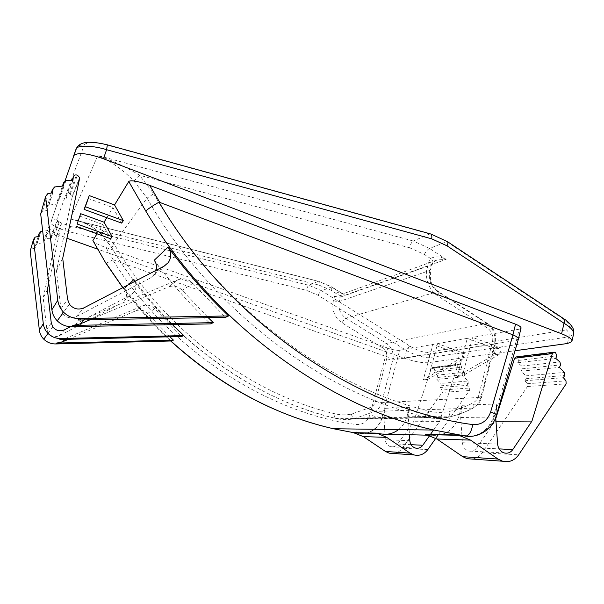 <?xml version="1.0" encoding="UTF-8"?>
<svg xmlns="http://www.w3.org/2000/svg" width="604" height="604" viewBox="0 0 604 604"><rect width="100%" height="100%" fill="white"/><g stroke="black" fill="none" stroke-linecap="round" stroke-linejoin="round"><path stroke-width="0.45" stroke-dasharray="3.02 2.27" d="M107.421 144.854L107.187 145.103C96.972 142.016 84.288 142.159 84.137 145.285C81.072 144.598 78.618 145.405 76.791 147.708M113.295 259.856L385.503 356.277L369.882 414.873C367.511 421.69 362.921 424.899 356.103 424.484C267.361 413.219 167.014 348.236 112.827 259.848L113.295 259.856L105.874 247.489C98.95 245.081 94.602 242.838 92.842 240.762M105.73 262.966C105.911 263.457 108.275 262.415 112.827 259.848M122.876 287.61C137.168 306.757 153.167 324.544 170.857 340.981M354.533 432.849L358.723 433.491C368.312 435.507 379.863 427.353 381.992 417.258C379.123 417.402 375.084 416.609 369.882 414.873M341.305 295.477L340.603 297.032C339.289 297.357 337.296 297.062 334.624 296.164L335.93 293.317L330.954 290.199L319.078 285.118C319.433 282.755 319.244 281.472 318.519 281.253L331.377 286.93L344.741 295.318L343.215 293.755L341.305 295.477C340.022 295.718 338.232 294.994 335.93 293.317C338.572 291.868 341.026 292.147 343.276 294.156L344.741 295.318L446.137 259.365L436.971 259.969L432.774 262.612C433.317 261.638 432.539 260.241 430.441 258.429C435.492 256.187 440.716 256.496 446.137 259.365L429.565 248.433L413.249 241.019L429.799 234.005L107.187 145.103M432.23 262.966L431.347 264.914L340.603 297.032L339.373 301.449C337.991 308.433 340.165 314.02 345.911 318.202L386.364 343.382C391.966 347.466 394.095 352.993 392.774 359.969L381.6 402.694L480.814 397.372C479.455 402.339 476.699 405.979 472.547 408.289C464.65 412.434 456.322 415.461 447.556 417.364C440.995 418.761 434.351 418.806 427.617 417.5L425.012 416.919C321.819 392.675 209.558 308.546 147.066 198.12L111.279 246.968C162.604 334.269 248.674 397.591 335.605 418.376L337.764 418.844L335.635 418.376C250.841 398.965 160.8 332.623 111.325 246.877L100.906 233.801L103.88 231.302L115.032 245.488C163.488 329.49 251.657 394.593 334.85 413.763C340.414 415.114 345.941 415.227 351.445 414.102L370.924 407.262C373.204 406.031 374.722 404.099 375.469 401.456L386.666 358.889C387.541 354.254 386.115 350.584 382.385 347.874L342.03 322.838C334.397 317.274 331.513 309.852 333.393 300.566L334.624 296.164M333.393 300.566C336.066 301.464 338.066 301.758 339.373 301.449L429.837 270.441L431.347 264.914L431.951 264.514C432.177 263.797 431.135 262.966 428.832 262.023L430.441 258.429L424.333 254.412L409.693 247.806C410.433 244.288 411.618 242.03 413.249 241.019L97.833 155.5C112.374 160.528 126.259 167.104 139.501 175.228L153.726 193.763L147.066 198.12L133.982 181.094C122.99 169.86 110.94 161.328 97.833 155.5L70.298 219.01L73.764 219.758C84.356 222.144 94.39 225.994 103.88 231.302L319.078 285.118M100.951 233.695C91.868 225.488 81.653 220.596 70.298 219.01L318.263 281.305L308.833 285.299L70.683 226.062C61.797 223.646 57.191 221.381 56.874 219.26L84.137 145.285M156.398 270.177L154.398 274.586L150.434 277.968L164.024 266.213M563.811 318.761L562.8 318.701L446.666 241.728L429.565 248.433C427.775 249.354 426.031 251.355 424.333 254.412M573.483 334.473L568.991 336.843C569.481 333.921 568.598 331.596 566.348 329.882C571.86 328.266 570.674 324.537 562.8 318.701M471.973 436.231C483.608 434.004 491.226 427.036 494.827 415.31L496.503 414.971M469.852 436.352C481.939 435.039 489.95 428.032 493.883 415.326L496.843 403.94L495.703 417.432M427.345 434.601L431.822 435.295C445.276 436.141 454.336 429.686 459.01 415.929L461.856 405.314L460.693 417.5L462.407 442.724C462.943 447.058 465.072 449.829 468.802 451.029C472.018 451.671 474.661 450.607 476.73 447.828L494.955 421.275L495.786 418.617M472.275 459.07C476.375 458.474 479.704 456.36 482.256 452.751L527.481 386.53L527.345 383.714L524.899 380.754L526.152 378.7L525.857 375.862L521.244 371.143L522.271 368.817L521.697 366.077L517.764 362.725L518.753 360.392L517.643 357.349L516.299 356.904M494.955 421.275L495.975 421.275M517.764 362.725L555.748 358.376M521.244 371.143L559.478 367.391M524.899 380.754L563.381 377.681M154.231 260.256C171.332 283.367 190.086 304.575 210.517 323.88M69.437 304.205L62.673 313.423L60.944 308.893L56.482 270.977L72.178 197.017L72.208 196.224L70.185 194.043L69.339 193.831C67.663 193.62 66.651 194.292 66.297 195.855L66.002 198.807L59.592 198.965L57.297 201.109L57.048 204.099L49 205.058L46.946 207.534L47.127 210.434L42.552 211.392L40.687 213.975M62.673 313.431C66.357 317.855 70.842 318.957 76.142 316.73L150.434 277.968M77.924 320.037L85.594 318.436L178.089 279.758L168.244 286.983C173.567 285.111 178.248 286.236 182.272 290.358L208.176 317.666M47.127 210.434L52.571 192.767M57.048 204.099L63.284 185.987M66.002 198.807L72.941 180.324M56.482 270.977L62.718 258.263M89.936 319.818L168.244 286.983M178.089 279.758C183.676 277.802 188.576 278.995 192.812 283.344L225.435 317.349M499.682 354.11L501.177 348.002L472.592 337.425L462.37 375.937L499.682 354.11L494.102 354.865L495.59 348.825L467.262 338.361L457.107 376.466L494.102 354.865M495.59 348.825L501.177 348.002M457.107 376.466L462.37 375.937M87.942 198.361L112.94 207.587L121.638 223.102M355.144 432.909L358.995 433.498C370.569 434.216 378.429 428.802 382.574 417.251L381.992 417.258L399.652 350.305L432.97 344.423L423.261 379.863L458.172 359.72L459.606 354.095L432.97 344.423M399.652 350.305C396.805 350.547 392.826 349.814 387.715 348.108L385.503 356.277C390.645 357.998 394.586 358.927 397.319 359.063L430.501 353.868M435.084 353.151L427.798 379.41L462.996 359.07L464.431 353.385L437.568 343.608L435.084 353.151L464.687 348.523M437.568 343.608L467.262 338.361M56.874 219.26C54.005 218.776 51.997 219.788 50.849 222.295L65.119 180.656M49.03 227.421C49.422 230.275 55.379 233.869 66.901 238.21L70.683 226.062M76.013 149.196L50.849 222.295C49.362 224.137 59.441 229.263 69.166 231.74L306.515 290.358L317.991 295.235L406.462 350.547L404.408 358.263L97.44 249.074M404.408 358.263C414.299 361.554 422.173 363.034 428.025 362.702L515.031 350.728M106.81 217.682L112.94 207.587M493.883 415.326L494.827 415.31L516.443 340.422L519.183 329.195L520.988 328.342M519.183 329.195L472.592 337.425M464.431 353.385L459.606 354.095M387.715 348.108L105.874 247.489M97.01 233.808L102.695 224.454L110.721 238.746M79.585 216.058L102.695 224.454M518.466 338.776L516.443 340.422L469.995 347.685M398.549 429.595C402.596 426.326 405.382 422.068 406.892 416.828L409.542 407.368L408.41 418.225L409.444 434.737M382.574 417.251L385.118 408.327L384.008 418.564L385.292 439.75C385.714 443.389 387.526 445.714 390.735 446.726C393.506 447.27 395.801 446.379 397.613 444.053L413.619 421.735L431.241 368.568L432.736 367.413L459.402 364.061L457.84 365.277L431.241 368.568M427.798 379.41L423.261 379.863M169.928 336.805L147.504 313.514C144.152 310.124 140.249 309.218 135.794 310.811L142.453 305.918C147.089 304.273 151.151 305.216 154.647 308.757L181.63 336.519M59.894 339.486L66.168 338.142L142.453 305.918M68.516 339.274L135.794 310.811M70.487 326.688L130.464 295.235L124.598 300.347C127.18 296.413 127.15 292.442 124.507 288.44C138.731 307.504 154.39 325.012 171.476 340.966M47.369 289.55L43.201 298.044L46.84 329.308L48.267 333.038C51.302 336.677 55.017 337.561 59.403 335.696L121.283 303.178M48.765 283.019L61.291 224.227L56.308 236.708L43.201 298.044M56.308 236.708L56.331 236.058L53.952 234.103L51.431 235.809L51.181 238.255L45.874 238.459L43.971 240.256L43.76 242.732L37.101 243.608L35.394 245.677L35.545 248.078L31.755 248.923L30.215 251.075M61.291 224.227L61.321 223.533L59.539 221.623L54.654 234.261M51.181 238.255L55.84 225.858L56.104 223.254C56.414 221.872 57.312 221.268 58.792 221.442L59.539 221.623M55.84 225.858L50.185 226.047L48.154 227.965L43.971 240.256M48.154 227.965L47.935 230.6L43.76 242.732M47.935 230.6L42.703 231.211M39.184 236.262L35.545 248.078M135.13 281.238C146.704 296.655 159.184 311.128 172.563 324.65M134.949 281.336C136.64 285.186 136.323 288.818 133.99 292.23L130.464 295.235M393.672 453.483C397.213 452.985 400.112 451.226 402.347 448.191L442.181 392.411L442.09 390.033L439.991 387.534L467.088 385.367L469.3 388.017L442.09 390.033M469.3 388.017L469.406 390.531L438.413 434.548M467.088 385.367L468.251 383.54L441.101 385.805L439.991 387.534M441.101 385.805L440.875 383.404L436.903 379.433L463.819 376.783L468.002 380.996L440.875 383.404M468.251 383.54L468.002 380.996M463.819 376.783L464.778 374.699L437.817 377.462L436.903 379.433M437.817 377.462L437.341 375.144L433.951 372.328L460.701 369.263L464.265 372.253L437.341 375.144M464.778 374.699L464.265 372.253M460.701 369.263L461.615 367.172L434.827 370.35L433.951 372.328M434.827 370.35L433.899 367.783L432.736 367.413M461.615 367.172L460.626 364.454L433.899 367.783M459.402 364.061L460.626 364.454M433.551 430.048L439.531 421.592L413.619 421.735M439.531 421.592L457.84 365.277M428.025 362.702L429.353 357.598C425.88 358.527 413.506 354.691 406.462 350.547C407.73 348.206 409.014 346.809 410.305 346.364L321.615 290.758L331.709 286.885L318.497 281.253L73.764 219.758M133.982 181.094L139.501 175.228L409.693 247.806M342.03 322.838C343.419 320.324 344.71 318.776 345.911 318.202L438.285 291.498C431.09 285.36 432.177 284.197 430.478 280.316L430.418 270.071L429.837 270.441C428.085 279.199 430.69 286.228 437.658 291.536L486.696 323.367C493.46 328.501 496.058 335.409 494.48 344.099L495.288 343.767C495.454 343.268 494.517 342.634 492.479 341.849C493.559 336.005 491.83 331.362 487.285 327.912L437.885 295.907C429.353 291.053 424.129 277.077 427.307 267.587L428.832 262.023M375.469 401.456L381.6 402.694C380.467 406.673 378.179 409.595 374.744 411.452L354.163 418.723C348.765 419.848 343.298 419.886 337.772 418.844L427.632 417.507M153.726 193.763C215.583 303.223 326.651 386.764 428.84 410.999C435.68 412.713 442.475 412.857 449.225 411.445C457.598 409.64 465.556 406.771 473.113 402.823C475.907 401.283 477.764 398.836 478.685 395.499L492.479 341.849M462.996 359.07L458.172 359.72M358.995 433.498L358.723 433.491C356.639 432.917 355.764 429.92 356.103 424.484M330.954 290.199C331.936 288.259 332.185 287.157 331.709 286.885L343.276 294.156M447.806 241.872L430.425 233.884M461.856 405.314L496.843 403.94M460.693 417.5L495.673 417.009M462.407 442.724L497.613 444.076M476.73 447.828L499.123 448.9M517.032 357.07L554.955 352.321M517.643 357.349L555.597 352.623M518.753 360.392L556.782 355.877M521.697 366.077L559.923 361.97M522.271 368.817L560.55 364.899M525.857 375.862L564.37 372.442M526.152 378.7L564.695 375.484M527.345 383.714L565.978 380.852M527.481 386.53L566.137 383.865M482.256 452.751L518.677 454.827M85.594 318.436L84.122 319.924M42.552 211.392L47.618 193.778M46.946 207.534L51.348 192.993M49 205.058L54.587 186.968M57.297 201.109L62.423 186.055M59.592 198.965L66.025 180.453M66.297 195.855L72.072 180.324M69.339 193.831L76.542 174.979M70.185 194.043L77.455 175.205M72.178 197.017L79.607 178.429M60.944 308.893L67.565 299.29M76.142 316.73L84.001 307.821M192.812 283.344L182.272 290.358M406.892 416.828L459.01 415.929M409.542 407.368L385.118 408.327M147.504 313.514L154.647 308.757M64.96 339.365L66.168 338.142M64.658 329.739L59.403 335.696M51.265 322.906L46.84 329.308M58.792 221.442L53.952 234.103M56.104 223.254L51.431 235.809M50.185 226.047L45.874 238.459M40.838 231.506L37.101 243.608M38.188 236.458L35.394 245.677M35.145 237.138L31.755 248.923M427.783 449.64L402.347 448.191M469.406 390.531L442.181 392.411M460.067 364.204L433.37 367.549M411.067 444.695L397.613 444.053M409.822 440.694L385.292 439.75M408.41 418.225L384.008 418.564M429.218 435.227L431.822 435.295M317.991 295.235C319.327 292.857 320.535 291.37 321.615 290.758L308.833 285.299C307.859 285.956 307.089 287.647 306.515 290.358M567.45 343.51L568.991 336.843L429.353 357.598C429.784 355.356 429.112 353.589 427.33 352.291C422.966 352.426 417.289 350.456 410.305 346.364M124.507 288.44L128.425 284.726M335.635 418.376L425.012 416.919C426.703 416.541 427.979 414.571 428.84 410.999M351.445 414.102C352.102 416.926 353.008 418.466 354.163 418.723L447.972 417.289C449.285 416.556 449.701 414.608 449.225 411.445M370.924 407.262C372.192 409.852 373.468 411.249 374.744 411.452L473.189 408.108C474.193 407.262 474.17 405.503 473.113 402.823M386.666 358.889L392.774 359.969L494.48 344.099L480.814 397.372L481.592 397.175C481.728 396.813 480.754 396.254 478.685 395.499M382.385 347.874C383.736 345.367 385.065 343.872 386.364 343.382L487.39 323.382C494.019 327.67 496.647 334.465 495.272 343.782L481.584 397.19C480.233 402.083 477.424 405.729 473.159 408.13C465.186 412.313 456.783 415.371 447.941 417.296C441.237 418.731 434.457 418.799 427.609 417.5M487.428 323.389C488.44 323.933 488.394 325.443 487.285 327.912M487.39 323.382L438.285 291.498C439.206 291.928 439.07 293.393 437.885 295.907M436.986 259.969L432.751 262.642L430.418 270.071C430.652 269.346 429.61 268.523 427.307 267.587M100.906 233.793L111.279 246.961L115.032 245.488M335.605 418.376C334.646 418.081 334.397 416.541 334.85 413.763M566.348 329.882L427.33 352.291M122.755 287.67C137.214 307.013 153.182 324.786 170.668 340.981M330.622 428.085L333.446 428.749M436.971 259.977L343.215 293.763L343.291 294.163M154.398 274.586L164.167 266.137M563.774 318.746L564.302 319.101M573.74 333.212L573.475 334.473M504.431 452.985L468.802 451.029M554.178 352.147L553.747 352.2M79.637 177.584L72.208 196.224M48.267 333.038L52.782 326.885M56.331 236.058L61.321 223.533M390.735 446.726L415.575 448.093M73.711 219.75L79.615 221.336C86.5 223.85 88.078 224.477 94.669 228.674L100.898 233.808M571.829 341.653L572.018 340.83M133.99 292.23L124.598 300.347M430.388 233.884L430.848 234.012"/><path stroke-width="0.91" d="M518.466 338.776L520.988 328.342C521.441 327.179 519.629 325.798 515.544 324.182L149.671 185.36C141.91 182.378 130.826 179.433 128.773 181.525L114.549 204.937L123.344 220.649L85.368 206.727L89.256 195.583L114.549 204.937M128.773 181.525L145.76 211.023C147.769 209.082 152.178 206.115 159.003 202.129L512.939 334.873L490.637 411.981C487.353 420.92 481.365 425.118 472.69 424.582C360.12 409.905 230.6 324.114 159.003 202.129M76.791 147.708L76.398 148.493C77.992 144.907 94.081 145.632 106.598 149.709L107.353 144.832C95.757 142.076 87.542 141.555 82.68 143.261C79.773 144.19 77.674 145.934 76.398 148.493L73.952 155.387C78.165 152.208 87.995 153.333 103.443 158.769L106.598 149.709L431.709 238.837L446.998 245.82L564.023 323.261C565.019 320.867 564.951 319.373 563.811 318.761M105.73 262.959L92.888 240.588L105.738 262.966L122.755 287.67M105.806 262.823L122.876 287.61M170.857 340.981C221.102 386.228 275.303 415.484 333.438 428.749L354.533 432.849M57.237 320.837C54.217 317.712 52.435 314.027 51.891 309.792L57.788 300.241L45.602 196.557L47.618 193.778L52.571 192.767L52.367 189.626L54.587 186.968L63.284 185.987L63.548 182.755L66.025 180.453L72.941 180.324L73.258 177.138C73.635 175.454 74.73 174.737 76.542 174.979L77.455 175.205L79.637 177.584L79.607 178.429L62.718 258.263L67.565 299.29L69.437 304.205C73.424 309.006 78.278 310.214 84.001 307.821L164.024 266.213L168.282 262.589C171.574 257.523 171.506 252.366 168.078 247.127C186.508 272.132 206.696 295.069 228.652 315.937L79.26 318.595C73.167 318.595 67.935 316.466 63.571 312.208L57.237 320.837C61.268 324.763 66.1 326.719 71.748 326.704L72.918 325.435L80.204 323.903L89.936 319.818M168.078 247.127L154.231 260.256C156.391 263.299 157.115 266.606 156.398 270.177M515.031 350.728L567.45 343.51L571.829 341.653C572.698 339.471 569.278 336.843 561.577 333.77L564.023 323.261C571.12 327.496 574.268 331.234 573.483 334.473L572.018 340.83M145.76 211.023C212.246 323.019 327.368 406.658 434.019 430.056L465.593 436.126L471.973 436.231M498.043 459.063L502.656 461.229L467.096 458.7L462.755 456.684L498.043 459.063L470.546 440.105L458.096 434.993L469.852 436.352M502.656 461.229C509.172 462.664 514.517 460.527 518.677 454.827L566.137 383.865L565.978 380.852L563.381 377.681L564.695 375.484L564.37 372.442L559.478 367.391L560.55 364.899L559.923 361.97L555.748 358.376L556.782 355.877L555.597 352.623L554.178 352.147L552.388 353.589L531.958 421.071L512.811 449.557C510.629 452.532 507.836 453.679 504.431 452.985C500.467 451.701 498.202 448.734 497.613 444.076L495.703 417.432M462.755 456.684L436.903 439.01L425.186 434.246L427.345 434.601M495.786 418.617L514.6 358.263L552.388 353.589M553.747 352.2L516.299 356.904L514.6 358.263M467.096 458.7L472.275 459.07M495.975 421.275L531.958 421.071M57.788 300.241C58.377 304.824 60.302 308.818 63.571 312.208M208.176 317.666L213.355 322.634L210.517 323.88L71.748 326.704M51.891 309.792L40.687 213.975L45.602 196.557M213.355 322.634L72.918 325.435M228.652 315.937L225.435 317.349L77.924 320.037L79.26 318.595M123.344 220.649L121.638 223.102L84.099 209.377L89.256 195.583M84.099 209.377L85.368 206.727M169.928 336.805L173.423 340.112L171.476 340.966L55.757 343.948C51.083 343.978 47.089 342.392 43.767 339.176L47.995 333.423C51.536 336.858 55.795 338.565 60.778 338.534L59.894 339.486L181.63 336.519L183.797 335.575L60.778 338.534M173.423 340.112L56.55 343.087L62.567 341.796L68.516 339.274M65.119 180.656L73.952 155.387M97.44 249.074L66.953 238.225M561.577 333.77L103.443 158.769M104.054 222.204L112.178 236.662L77.101 224.008L80.702 213.703L104.054 222.204L106.81 217.682M92.888 240.588L97.01 233.808M80.702 213.703L77.101 224.008M48.765 283.019L47.369 289.55L51.265 322.906L52.782 326.885C56.021 330.773 59.985 331.724 64.658 329.739L70.487 326.688M42.703 231.211L40.838 231.506L39.026 233.703L38.188 236.458M47.995 333.423C45.338 330.69 43.767 327.459 43.299 323.729L33.499 239.433L35.145 237.138L39.184 236.262L39.026 233.703M43.299 323.729L39.366 330.101L30.215 251.075L33.499 239.433M39.366 330.101C39.811 333.589 41.276 336.617 43.767 339.176M128.425 284.726L133.877 279.561L135.13 281.238M172.563 324.65L183.797 335.575M133.877 279.561L134.949 281.336M354.774 432.902L377.696 433.438L386.711 437.371L410.048 453.121L385.473 451.46L363.336 436.609L353.295 432.615L355.144 432.909M385.473 451.46L389.202 453.166L393.672 453.483M410.048 453.121L413.982 454.925C419.546 456.133 424.151 454.367 427.783 449.64L438.413 434.548M409.444 434.737L409.822 440.694C410.275 444.552 412.192 447.02 415.575 448.093C418.489 448.674 420.897 447.723 422.792 445.254L429.874 435.242M430.033 435.023L433.551 430.048M377.696 433.438L382.136 434.065C388.183 434.842 393.649 433.355 398.549 429.595M112.178 236.662L110.721 238.746L76.029 226.258M496.503 414.971L518.345 339.237C518.821 338.051 517.016 336.602 512.939 334.873L515.544 324.182M465.148 436.111L465.782 436.126C479.667 438.157 493.279 427.942 496.45 415.167C496.76 414.623 494.819 413.566 490.637 411.981M159.637 202.151L149.671 185.36M436.903 439.01L470.546 440.105M425.186 434.246L458.096 434.993M499.123 448.9L512.811 449.557M84.122 319.924L80.204 323.903M51.348 192.993L52.367 189.626M62.423 186.055L63.548 182.755M72.072 180.324L73.258 177.138M56.55 343.087L55.757 343.948M62.567 341.796L64.96 339.365M386.711 437.371L363.336 436.609M422.792 445.254L411.067 444.695M376.133 433.136L353.295 432.615M382.136 434.065L429.218 435.227M76.013 149.196L73.575 156.066M434.065 430.063L465.782 436.126C469.217 435.378 471.52 431.535 472.69 424.582M431.709 238.837C432.094 235.824 431.664 234.178 430.425 233.884M446.998 245.82C448.138 243.42 448.289 242.023 447.466 241.63L430.848 234.012M170.668 340.981C219.32 385.126 272.638 414.163 330.622 428.085M164.167 266.137L168.282 262.589M564.302 319.101C567.33 320.883 570.078 323.661 572.539 327.428C573.521 329.097 573.921 331.022 573.74 333.212M459.923 435.363L426.907 434.593M389.202 453.166L413.982 454.925M434.019 430.056L333.438 428.749M447.806 241.872L563.774 318.746M107.421 144.854L430.388 233.884"/></g></svg>
